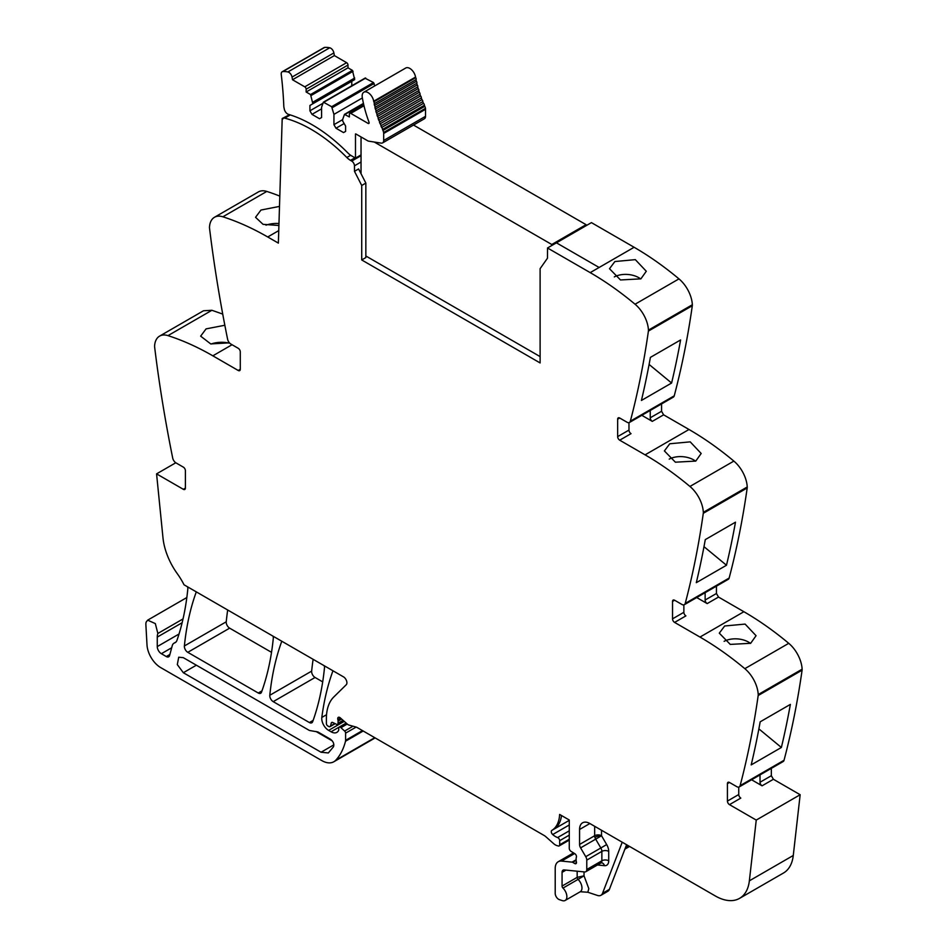 <?xml version="1.0" encoding="UTF-8"?>
<svg xmlns="http://www.w3.org/2000/svg" width="948" height="948" viewBox="0 0 948 948"><rect width="100%" height="100%" fill="white"/><g stroke="black" fill="none" stroke-linecap="round" stroke-linejoin="round"><path stroke-width="1.42" d="M629.448 422.464L673.353 397.117A4.847 2.797 -120 0 0 674.241 395.837A1164.393 672.262 -120 0 0 692.313 305.73A5.818 3.365 -120 0 0 692.348 304.758A24.257 14.007 -120 0 0 678.969 278.878A291.095 168.069 -120 0 0 634.117 247.274L599.124 267.478L556.44 242.83L599.124 267.478L590.201 272.621A291.095 168.069 -120 0 1 625.016 296.143A291.095 168.069 -120 0 1 635.053 304.225A24.257 14.007 -120 0 1 648.444 330.117A5.818 3.365 -120 0 1 648.396 331.089A1164.393 672.262 -120 0 1 648.1 333.198A1164.393 672.262 -120 0 1 630.337 421.196A4.847 2.797 -120 0 1 629.448 422.464A4.847 2.797 -120 0 1 627.019 422.227L619.708 418.009A2.915 1.683 60 0 0 618.25 417.867A2.915 1.683 60 0 0 617.646 419.194L617.646 436.625L628.974 430.084L628.974 422.654M661.562 403.931L661.562 411.278L663.624 414.833L689.006 429.491L645.09 454.85A291.095 168.069 -120 0 1 679.906 478.373A291.095 168.069 -120 0 1 689.943 486.454A24.257 14.007 -120 0 1 703.333 512.335A5.818 3.365 -120 0 1 703.286 513.306A1164.393 672.262 -120 0 1 702.989 515.416A1164.393 672.262 -120 0 1 685.226 603.414A4.847 2.797 -120 0 1 684.337 604.694A4.847 2.797 -120 0 1 681.908 604.445L674.597 600.226A2.915 1.683 60 0 0 673.139 600.084A2.915 1.683 60 0 0 672.535 601.411L672.535 618.843L683.864 612.313L683.864 604.871M684.337 604.694L728.242 579.335A4.847 2.797 -120 0 0 729.142 578.067A1164.393 672.262 -120 0 0 747.202 487.959A5.818 3.365 -120 0 0 747.237 486.976A24.257 14.007 -120 0 0 733.859 461.095A291.095 168.069 -120 0 0 689.006 429.491M716.451 586.148L716.451 593.495L718.513 597.062L743.896 611.721L699.98 637.068A291.095 168.069 -120 0 1 734.795 660.59A291.095 168.069 -120 0 1 744.832 668.672A24.257 14.007 -120 0 1 758.222 694.552A5.818 3.365 -120 0 1 758.175 695.524A1164.393 672.262 -120 0 1 757.879 697.633A1164.393 672.262 -120 0 1 740.115 785.643A4.847 2.797 -120 0 1 739.227 786.911A4.847 2.797 -120 0 1 736.797 786.674L729.486 782.456A2.915 1.683 60 0 0 728.028 782.301A2.915 1.683 60 0 0 727.424 783.64L727.424 801.072L738.753 794.531L738.753 787.101M739.227 786.911L783.131 761.564A4.847 2.797 -120 0 0 784.032 760.284A1164.393 672.262 -120 0 0 802.091 670.177A5.818 3.365 -120 0 0 802.126 669.205A24.257 14.007 -120 0 0 788.748 643.325A291.095 168.069 -120 0 0 743.896 611.721M771.34 768.366L771.34 775.713L773.402 779.28L800.159 794.732L793.275 855.475L749.358 880.834L756.243 820.079L800.159 794.732M594.669 826.3L594.669 835.733L579.572 844.455L579.572 829.476A14.552 8.402 -120 0 1 582.582 822.805A14.552 8.402 -120 0 1 589.857 823.528L715.313 895.955A48.514 28.013 -120 0 0 739.57 898.36L783.486 873.013A48.514 28.013 -120 0 0 792.35 860.417A48.514 28.013 -120 0 0 793.275 855.475M175.795 462.766L156.574 473.87L183.331 489.31L185.393 488.125L185.393 470.694A2.915 1.683 60 0 0 183.331 467.127L176.02 462.908A4.847 2.797 -120 0 1 172.702 458.05A1164.393 672.262 -120 0 1 154.939 349.539A1164.393 672.262 -120 0 1 154.643 347.075A5.818 3.365 -120 0 1 154.595 346.056A24.257 14.007 60 0 1 159.596 336.113L203.5 310.766L211.902 310.28L222.733 314.096M279.814 196.106A291.095 168.069 -120 0 0 266.791 191.437A24.257 14.007 -120 0 0 258.401 191.923L214.485 217.27A24.257 14.007 -120 0 0 209.484 227.224A5.818 3.365 -120 0 0 209.532 228.231A1164.393 672.262 -120 0 0 227.591 339.206A4.847 2.797 -120 0 0 230.909 344.065L238.221 348.295A2.915 1.683 60 0 1 240.282 351.85L240.282 369.282A2.915 1.683 60 0 1 239.678 370.621A2.915 1.683 60 0 1 238.221 370.478L212.838 355.82L232.047 344.728M313.124 659.322A339.609 196.082 -120 0 0 311.655 671.113A4.847 2.797 -120 0 0 315.068 677.476L273.214 701.639L309.404 722.542A4.847 2.797 -120 0 0 311.833 722.779A4.847 2.797 -120 0 0 312.65 721.748A339.609 196.082 -120 0 0 324.477 667.89A4.847 2.797 -120 0 0 324.216 665.721M322.699 681.885L315.068 677.476M227.686 610.002A339.609 196.082 -120 0 0 226.24 621.793A4.847 2.797 -120 0 0 229.641 628.157L187.787 652.319L258.259 693.012A4.847 2.797 -120 0 0 260.676 693.249A4.847 2.797 -120 0 0 261.494 692.218A339.609 196.082 -120 0 0 273.297 638.348A4.847 2.797 -120 0 0 273.036 636.179M271.519 652.342L229.641 628.157M599.124 267.478L634.117 247.274L591.434 222.626L547.517 247.985L547.47 258.2L540.111 268.663L540.111 362.942L361.721 259.953L361.721 185.476L354.481 171.327L358.593 168.945L365.845 183.094L365.845 257.572L361.721 259.953M278.748 230.613L267.727 236.976L278.368 243.115L282.196 118.512L289.46 114.803M267.727 236.976A291.095 168.069 -120 0 0 222.875 216.796A24.257 14.007 -120 0 0 214.485 217.27M279.494 206.403L260.961 210.041L255.545 217.305L263.046 224.332L278.902 225.494M159.596 336.113A24.257 14.007 60 0 1 167.986 335.628A291.095 168.069 60 0 1 178.023 339.147A291.095 168.069 60 0 1 212.838 355.82M229.452 342.844L210.717 343.923L200.656 336.149L206.072 328.885L224.842 325.259M156.574 473.87L162.985 537.848A48.514 28.013 -120 0 0 177.288 573.67A48.514 28.013 -120 0 1 184.031 584.786L343.472 676.848A4.847 2.797 -120 0 1 346.541 680.794A4.847 2.797 -120 0 1 346.233 684.752L333.791 696.981A53.372 30.81 -120 0 0 327.179 710.218A53.372 30.81 -120 0 0 326.385 718.631L326.385 723.549A1.943 1.126 -120 0 0 327.759 725.931L328.814 726.535A2.429 1.398 -120 0 0 330.023 726.654A2.429 1.398 -120 0 0 330.473 726.026L331.255 723.099A2.429 1.398 -120 0 1 331.693 722.471A2.429 1.398 -120 0 1 332.76 722.506L336.481 724.284A2.429 1.398 -120 0 0 337.547 724.331A2.429 1.398 -120 0 0 338.057 723.217L338.057 721.084A4.847 2.797 -120 0 0 337.844 719.579A2.915 1.683 -120 0 1 338.317 717.34A2.915 1.683 -120 0 1 339.763 717.482A2.915 1.683 -120 0 1 340.296 717.873L347.3 724.082A4.847 2.797 -120 0 0 349.042 725.09L356.152 727.08L345.605 733.136A1.943 1.126 -120 0 0 344.622 731.05L340.936 727.673A2.429 1.398 -120 0 0 339.242 727.187A2.429 1.398 -120 0 0 338.744 728.301L338.744 729.735A2.429 1.398 -120 0 1 338.59 730.458A11.649 6.719 -120 0 1 336.872 732.366A11.649 6.719 -120 0 1 331.053 731.785L328.612 730.387A9.705 5.605 -120 0 1 321.822 717.435A339.609 196.082 -120 0 1 332.878 671.006A4.847 2.797 -120 0 1 332.973 670.781M175.771 642.234L174.598 642.91A10.191 5.878 -120 0 0 175.214 642.625A10.191 5.878 -120 0 0 176.956 640.374A339.609 196.082 -120 0 0 187.823 588.992A4.847 2.797 -120 0 0 187.55 586.824M174.598 642.91A9.705 5.605 -120 0 0 174.017 643.171A9.705 5.605 -120 0 0 172.24 645.695L169.609 655.53A4.847 2.797 -120 0 1 168.72 656.786A4.847 2.797 -120 0 1 166.291 656.549L161.373 653.705A5.818 3.365 -120 0 1 157.261 646.583L157.261 637.092A14.552 8.402 -120 0 1 157.854 633.465L155.33 623.594L147.663 620.158L146.217 621.971A8.733 5.036 -120 0 0 145.874 624.637L146.999 644.877A19.41 11.21 -120 0 0 160.686 667.582L321.716 760.545A24.257 14.007 -120 0 0 333.85 761.742A24.257 14.007 -120 0 0 335.793 760.189A92.181 53.218 -120 0 0 345.499 741.241A4.847 2.797 -120 0 0 345.605 740.329L345.605 733.136M569.274 840.094L559.166 845.924A2.429 1.398 -120 0 1 558.396 845.995L557.163 845.663A9.705 5.605 -120 0 1 553.608 843.613L545.882 836.752A9.705 5.605 -120 0 0 544.105 835.461L357.017 727.448A4.847 2.797 -120 0 0 356.152 727.08M559.166 845.924A2.429 1.398 -120 0 0 559.676 844.81L559.676 840.686A2.429 1.398 -120 0 0 557.625 837.558A15.524 8.959 -120 0 1 552.696 834.548A2.666 1.541 -120 0 1 551.819 830.412A38.809 22.408 -120 0 0 559.628 814.439L569.274 820.008L569.274 848.353A2.429 1.398 -120 0 0 570.933 851.292L574.82 853.698A2.429 1.398 -120 0 1 576.372 857.276A4.847 2.797 -120 0 0 576.135 858.568L576.135 860.215A4.847 2.797 -120 0 0 576.372 861.768A2.429 1.398 -120 0 1 575.981 863.664A2.429 1.398 -120 0 1 574.761 863.545L572.711 862.348A2.429 1.398 -120 0 0 572.047 862.123L561.56 861.08A14.552 8.402 -120 0 0 558.23 861.732A14.552 8.402 -120 0 0 555.208 868.392L555.208 893.371A4.847 2.797 -120 0 0 559.356 899.64L562.259 900.6A8.248 4.764 -120 0 0 565.162 900.458A8.248 4.764 -120 0 0 562.982 888.086A1.943 1.126 -120 0 1 562.069 886.06L562.069 872.361A4.847 2.797 -120 0 1 563.076 870.134A4.847 2.797 -120 0 1 564.19 869.92L584.655 871.947A4.847 2.797 -120 0 0 585.769 871.733A4.847 2.797 -120 0 0 586.776 869.506L586.776 860.109A4.847 2.797 -120 0 0 585.745 856.684L580.591 847.868A4.847 2.797 -120 0 1 579.572 844.455M584.027 871.887L584.027 875.822L588.815 888.655L587.819 892.246L597.513 895.457A9.705 5.605 -120 0 0 600.937 895.291A9.705 5.605 -120 0 0 602.537 893.312L622.22 842.215M587.819 892.246L580.259 891.736A8.248 4.764 -120 0 0 581.954 888.395A8.248 4.764 -120 0 0 578.079 879.377L562.982 888.086M739.57 898.36A48.514 28.013 -120 0 0 749.358 880.834M760.023 774.907L760.023 782.254A2.915 1.683 60 0 0 762.074 785.821L751.598 779.766M738.753 794.531A2.915 1.683 60 0 0 740.803 798.098L729.486 804.639L756.243 820.079M751.195 764.894A1164.393 672.262 -120 0 0 760.178 721.831L790.371 704.4A1164.393 672.262 -120 0 1 781.377 747.474L751.195 764.894M724.663 625.988L745.104 624.092L756.066 635.705L750.662 643.301L730.268 644.403L719.295 633.157L724.663 625.988M705.134 592.69L705.134 600.025A2.915 1.683 60 0 0 707.184 603.592L696.709 597.548M672.535 618.843A2.915 1.683 60 0 0 674.597 622.409L699.98 637.068M726.488 565.245L696.306 582.676A1164.393 672.262 -120 0 0 705.288 539.613L735.482 522.182A1164.393 672.262 -120 0 1 726.488 565.245L703.985 546.664M669.774 443.771L664.394 450.94L675.379 462.186L695.773 461.084L701.176 453.488L690.215 441.863L669.774 443.771M650.233 410.46L650.233 417.807A2.915 1.683 60 0 0 652.295 421.374L641.82 415.319M617.646 436.625A2.915 1.683 60 0 0 619.708 440.192L645.09 454.85M671.599 383.028L641.417 400.459A1164.393 672.262 -120 0 0 650.399 357.384L680.593 339.953A1164.393 672.262 -120 0 1 671.599 383.028L649.096 364.447M614.885 261.541L609.505 268.722L620.49 279.956L640.884 278.854L646.287 271.258L635.326 259.645L614.885 261.541M281.805 641.239A4.847 2.797 -120 0 0 281.71 641.464A339.609 196.082 -120 0 0 269.801 695.275A4.847 2.797 -120 0 0 273.214 701.639M196.307 591.884A4.847 2.797 -120 0 0 196.212 592.109A339.609 196.082 -120 0 0 184.386 645.967A4.847 2.797 -120 0 0 187.787 652.319M547.517 247.985L590.201 272.621M365.845 183.094L361.721 185.476M265.961 225.162A18.439 9.8 176.3 0 1 278.961 223.527M211.072 344.006A18.439 9.8 176.3 0 1 228.835 343.081M185.393 488.125A2.915 1.683 60 0 1 184.789 489.452A2.915 1.683 60 0 1 183.331 489.31M317.912 731.963L309.404 730.458L183.331 657.675L178.722 657.213L177.312 664.595L183.331 672.725L321.052 752.238L328.328 752.961L333.495 746.763C334.348 744.014 333.329 741.502 330.461 739.215L317.912 731.963M600.937 895.291L607.798 891.321A9.705 5.605 -120 0 0 609.398 889.354L602.537 893.312M626.592 844.739L609.398 889.354M729.486 804.639A2.915 1.683 60 0 1 727.424 801.072M781.377 747.474L758.874 728.882M724.118 641.334A18.439 11.423 -176 0 1 750.496 643.396M674.597 622.409L685.914 615.88A2.915 1.683 60 0 1 683.864 612.313M669.229 459.116A18.439 11.423 -176 0 1 695.607 461.166M619.708 440.192L631.024 433.651A2.915 1.683 60 0 1 628.974 430.084M614.34 276.899A18.439 11.423 -176 0 1 640.718 278.949M350.665 155.282L346.838 157.498A142.638 82.358 -120 0 0 284.708 118.133A3.934 2.275 -120 0 0 283.488 118.251A3.934 2.275 -120 0 0 282.883 118.938L282.196 118.512M577.166 871.2L577.166 877.35A1.943 1.126 -120 0 0 578.079 879.377L584.027 875.822L577.166 877.35L562.069 886.06M316.051 731.524L332.321 740.921M346.838 157.498A14.552 8.402 -120 0 0 350.487 160.366L351.708 161.077A3.887 2.24 -120 0 1 354.457 165.805A3.887 2.24 -120 0 1 354.457 165.817L354.481 171.327M373.702 101.223A8.248 4.764 -120 0 0 369.649 93.828A8.248 4.764 -120 0 0 363.866 92.193L405.72 68.031A8.248 4.764 -120 0 1 411.503 69.666A8.248 4.764 -120 0 1 415.556 77.061L373.702 101.223L373.808 101.874L415.662 77.712A1.458 0.841 -120 0 1 416.172 78.814A1.458 0.841 -120 0 1 416.018 79.632L374.164 103.794L374.507 105.477A1.458 0.841 -120 0 1 375.053 106.579A1.458 0.841 -120 0 1 374.934 107.42L416.788 83.258L417.203 84.953A1.458 0.841 -120 0 1 417.784 86.031A1.458 0.841 -120 0 1 417.713 86.908L375.858 111.07L376.332 112.776A1.458 0.841 -120 0 1 376.949 113.819A1.458 0.841 -120 0 0 376.949 113.819A1.458 0.841 -120 0 1 376.913 114.744L418.767 90.581L419.3 92.3A1.458 0.841 -120 0 1 419.952 93.319A1.458 0.841 -120 0 0 419.952 93.319A1.458 0.841 -120 0 1 419.964 94.267L378.11 118.429L378.714 120.147A1.458 0.841 -120 0 1 379.378 121.154A1.458 0.841 -120 0 0 379.378 121.154A1.458 0.841 -120 0 1 379.437 122.114L421.291 97.952L421.955 99.67A1.458 0.841 -120 0 1 422.654 100.642A1.458 0.841 -120 0 0 422.654 100.642A1.458 0.841 -120 0 1 422.749 101.626L380.895 125.788L381.617 127.494A1.458 0.841 -120 0 1 382.34 128.442A1.458 0.841 -120 0 0 382.34 128.442A1.458 0.841 -120 0 1 382.482 129.449L424.337 105.287L424.811 106.318A5.368 3.093 -120 0 1 425.451 108.333A5.344 3.081 -120 0 1 425.534 109.304L383.679 133.467L383.679 140.47A5.333 3.081 60 0 1 382.731 142.804A5.333 3.081 60 0 1 382.577 142.911A5.333 3.081 60 0 1 381.191 143.124L368.748 141.169A4.622 2.666 60 0 1 367.634 140.754L356.057 134.071A1.469 0.853 60 0 0 355.488 133.941L355.488 158.103L361.034 154.903M282.172 71.775L324.026 47.613A4.598 2.654 -120 0 1 324.737 47.4A38.595 22.278 -120 0 1 329.726 47.791A4.598 2.654 -120 0 1 333.886 52.922L292.031 77.084A4.598 2.654 -120 0 0 287.872 71.953A38.595 22.278 -120 0 0 282.883 71.562A4.598 2.654 -120 0 0 282.172 71.775A4.598 2.654 -120 0 0 281.248 74.454A369.056 213.075 -120 0 1 283.796 106.081A8.283 4.787 -120 0 0 284.21 108.546A4.847 2.797 -120 0 0 288.429 114.341A142.65 82.358 -120 0 1 292.257 115.573A142.638 82.358 -120 0 1 347.869 152.936A14.587 8.425 60 0 0 351.518 155.816L355.488 158.103M292.031 77.084L292.505 79.751L334.36 55.588L346.624 62.675L304.77 86.837L292.505 79.751M333.886 52.922L334.36 55.588M306.145 89.219L306.145 91.992L310.553 94.539L352.407 70.365L347.999 67.829L347.999 65.056L306.145 89.219A1.943 1.126 -120 0 0 304.77 86.837M347.999 65.056A1.943 1.126 -120 0 0 346.624 62.675M347.999 67.829L306.145 91.992M310.553 94.539L312.84 103.77L354.694 79.608L352.407 70.365M354.694 78.02L312.84 102.194M312.84 103.77L309.925 105.453L309.925 110.809L311.975 114.376L319.523 118.725L321.585 117.54L321.585 107.243L323.387 102.171L331.658 106.709L333.933 114.376L333.933 124.674L335.995 128.241L343.543 132.59L345.605 131.405L345.605 126.06L342.678 121L342.678 119.424L344.48 114.353L349.374 116.948L349.374 114.175A1.943 1.126 -120 0 1 349.776 113.286A1.943 1.126 -120 0 1 349.836 113.25A1.943 1.126 -120 0 1 350.748 113.381L368.108 123.406A1.458 0.841 -120 0 0 368.843 123.477A1.458 0.841 -120 0 0 369.009 122.162A93.805 54.155 -120 0 1 362.29 97.454A8.248 4.764 -120 0 1 363.866 92.193M351.779 85.782L351.779 81.291L309.925 105.453M322.901 103.308L309.925 110.809M321.585 108.83L311.975 114.376M365.063 78.222L373.512 82.547L374.744 85.913M362.373 97.952L333.933 114.376M342.678 119.614L333.933 124.674M344.148 123.536L335.995 128.241M415.556 77.061L415.662 77.712M374.164 103.794A1.458 0.841 -120 0 0 374.318 102.988A1.458 0.841 -120 0 0 373.808 101.874M416.018 79.632L416.362 81.315L374.507 105.477M416.788 83.258A1.458 0.841 -120 0 0 416.907 82.417A1.458 0.841 -120 0 0 416.362 81.315M374.934 107.42L375.349 109.115L417.203 84.953M375.858 111.07A1.458 0.841 -120 0 0 375.929 110.193A1.458 0.841 -120 0 0 375.349 109.115M417.713 86.908L418.186 88.614L376.332 112.776M418.767 90.581A1.458 0.841 -120 0 0 418.803 89.681A1.458 0.841 -120 0 0 418.791 89.657A1.458 0.841 -120 0 0 418.186 88.614M376.913 114.744L377.458 116.462L419.3 92.3M378.11 118.429A1.458 0.841 -120 0 0 378.098 117.505A1.458 0.841 -120 0 0 377.458 116.462M419.964 94.267L420.568 95.985L378.714 120.147M421.291 97.952A1.458 0.841 -120 0 0 421.244 97.004A1.458 0.841 -120 0 0 421.232 96.98A1.458 0.841 -120 0 0 420.568 95.985M379.437 122.114L380.101 123.833L421.955 99.67M380.895 125.788A1.458 0.841 -120 0 0 380.8 124.828A1.458 0.841 -120 0 0 380.8 124.804A1.458 0.841 -120 0 0 380.101 123.833M422.749 101.626L423.472 103.332L381.617 127.494M424.337 105.287A1.458 0.841 -120 0 0 424.206 104.304A1.458 0.841 -120 0 0 424.194 104.28A1.458 0.841 -120 0 0 423.472 103.332M382.482 129.449L382.956 130.492L424.811 106.318M383.679 133.467A5.344 3.081 -120 0 0 383.596 132.495A5.368 3.093 -120 0 0 382.956 130.492M425.534 109.304L425.534 116.308A5.333 3.081 60 0 1 424.586 118.642A5.333 3.081 60 0 1 424.431 118.749L382.577 142.911M551.783 245.52L551.783 244.501L586.089 224.688L586.089 225.707M586.089 224.688L413.506 125.053M361.034 136.939L361.034 173.721M551.783 244.501L374.318 142.046M365.845 255.984L540.111 356.602M266.791 191.437L222.875 216.796M238.221 370.478L240.282 369.282M167.986 335.628L211.902 310.28M169.882 654.476L166.291 656.549M171.683 647.757L161.373 653.705M179.03 634.011L157.261 646.583M182.135 622.729L157.261 637.092M183.035 618.925L157.854 633.465M374.756 737.686L335.793 760.189M363.203 731.015L345.499 741.241M362.468 730.588L345.605 740.329M353.023 726.204L344.622 731.05M347.252 724.035L340.936 727.673M346.162 723.063L331.053 731.785M344.243 721.369L328.612 730.387M326.55 714.709L321.822 717.435M334.834 723.502L330.473 726.026M332.464 722.4L331.255 723.099M343.058 720.326L338.057 723.217M341.6 719.034L338.057 721.084M340.486 718.051L337.844 719.579M569.274 839.264L559.676 844.81M569.274 835.141L559.676 840.686M569.274 830.827L557.625 837.558M569.274 824.973L552.696 834.548M569.274 820.34L553.881 829.227A2.666 1.541 -120 0 0 553.869 829.227L551.819 830.412M553.881 829.227A38.809 22.408 -120 0 0 561.5 815.517M576.479 862.55L574.761 863.545M576.135 860.369L572.711 862.348M576.135 859.765L572.047 862.123M574.595 853.555L561.56 861.08M628.133 845.628L625.704 847.038M762.074 785.821L773.402 779.28M760.023 782.254L771.34 775.713M784.032 760.284L740.115 785.643M802.091 670.177L758.175 695.524M802.126 669.205L758.222 694.552M788.748 643.325L744.832 668.672M707.184 603.592L718.513 597.062M705.134 600.025L716.451 593.495M729.142 578.067L685.226 603.414M747.202 487.959L703.286 513.306M747.237 486.976L703.333 512.335M733.859 461.095L689.943 486.454M652.295 421.374L663.624 414.833M650.233 417.807L661.562 411.278M674.241 395.837L630.337 421.196M692.313 305.73L648.396 331.089M692.348 304.758L648.444 330.117M678.969 278.878L635.053 304.225M313.136 720.385L309.404 722.542M311.655 671.113L269.801 695.275M261.98 690.855L258.259 693.012M226.24 621.793L184.386 645.967M601.53 830.27L601.53 835.733A4.847 2.797 0 0 0 594.669 835.733A4.847 2.797 -120 0 0 594.929 837.416A4.847 2.797 -120 0 0 595.688 839.158L580.591 847.868M597.477 864.979L604.492 865.666A9.705 5.605 -120 0 0 608.723 860.796L608.723 851.387A9.705 5.605 -120 0 0 606.673 844.561L601.53 835.733A4.847 1.505 -16.7 0 0 594.929 837.416M589.857 823.528L579.572 829.476M727.424 783.64L729.486 782.456M672.535 601.411L674.597 600.226M617.646 419.194L619.708 418.009M290.289 114.909L284.708 118.133M565.98 870.098L562.069 872.361M604.492 865.666A4.847 3.662 95.7 0 0 601.542 862.822L600.866 863.012A4.847 2.797 -120 0 0 601.861 860.796L586.776 869.506M608.723 851.387A4.847 2.797 0 0 0 601.861 851.387L601.861 860.796A4.847 2.797 0 0 1 608.723 860.796M585.745 856.684L600.842 847.974A4.847 2.797 -120 0 1 601.861 851.387L586.776 860.109M606.673 844.561L600.842 847.974L595.688 839.158L601.53 835.733M333.874 744.832L321.052 752.238M196.366 665.2L183.331 672.725M354.457 165.817L361.034 162.013M354.943 157.795L350.487 160.366M361.034 155.697L351.708 161.077M324.737 47.4L282.883 71.562M329.726 47.791L287.872 71.953M311.205 95.464L353.059 71.29M323.872 102.218L365.727 78.056M373.512 82.547L331.658 106.709M332.31 107.634L374.164 83.471M344.965 114.4L363.511 103.699M363.985 105.738L350.748 113.381M368.108 123.406L369.139 122.813M425.451 108.333L383.596 132.495M383.679 140.47L425.534 116.308M175.961 642.045L174.017 643.171M186.839 597.536L147.663 620.158M375.135 737.911L333.85 761.742M346.245 723.146L339.242 727.187M335.189 723.668L330.023 726.654M343.626 720.824L337.547 724.331M573.528 852.892L558.23 861.732M629.555 846.446L624.886 849.147M580.259 891.736L565.162 900.458M289.626 114.708L283.488 118.251M600.866 863.012L585.769 871.733M323.387 102.171L365.241 78.009M344.48 114.353L363.44 103.403M363.842 105.157L349.776 113.286"/></g></svg>
